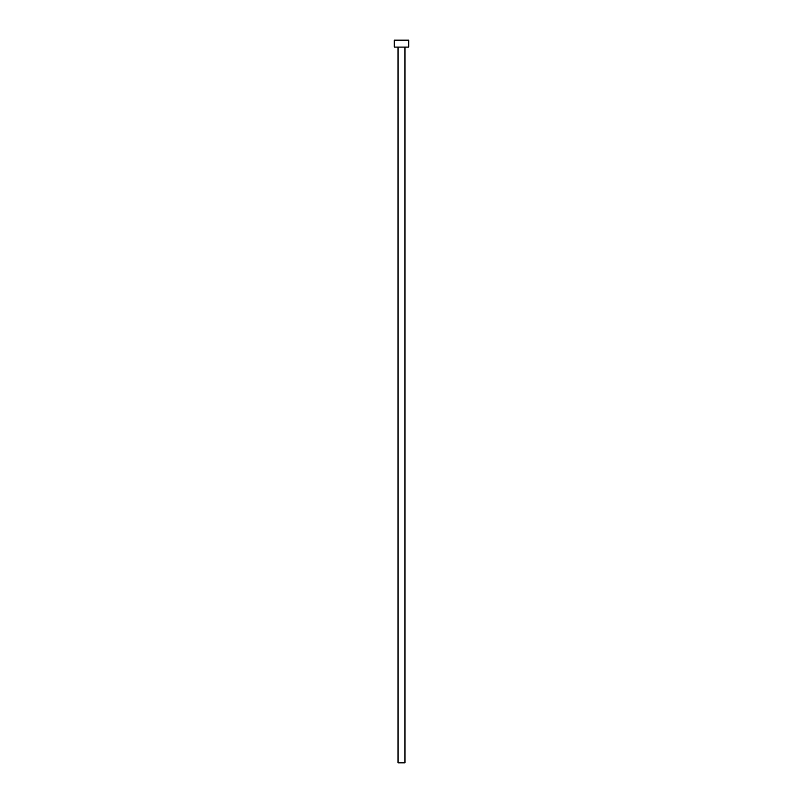 <?xml version="1.0" encoding="UTF-8"?>
<svg xmlns="http://www.w3.org/2000/svg" width="803" height="803" viewBox="0 0 803 803"><rect width="100%" height="100%" fill="white"/><g stroke="black" fill="none" stroke-linecap="round" stroke-linejoin="round"><path stroke-width="0.6" stroke-dasharray="4.01 3.01" d="M404.973 47.086L394.273 47.086L404.973 47.086M394.273 40.15L408.727 40.15L394.273 40.15M404.973 762.85L398.027 762.85L404.973 762.85"/><path stroke-width="1.2" d="M398.027 47.086L398.027 762.85L404.973 762.85L404.973 47.086L404.973 762.85L398.027 762.85L398.027 47.086M394.273 40.15L394.273 47.086L408.727 47.086L408.727 40.15L394.273 40.15L394.273 47.086L408.727 47.086L408.727 40.15L394.273 40.15"/></g></svg>
